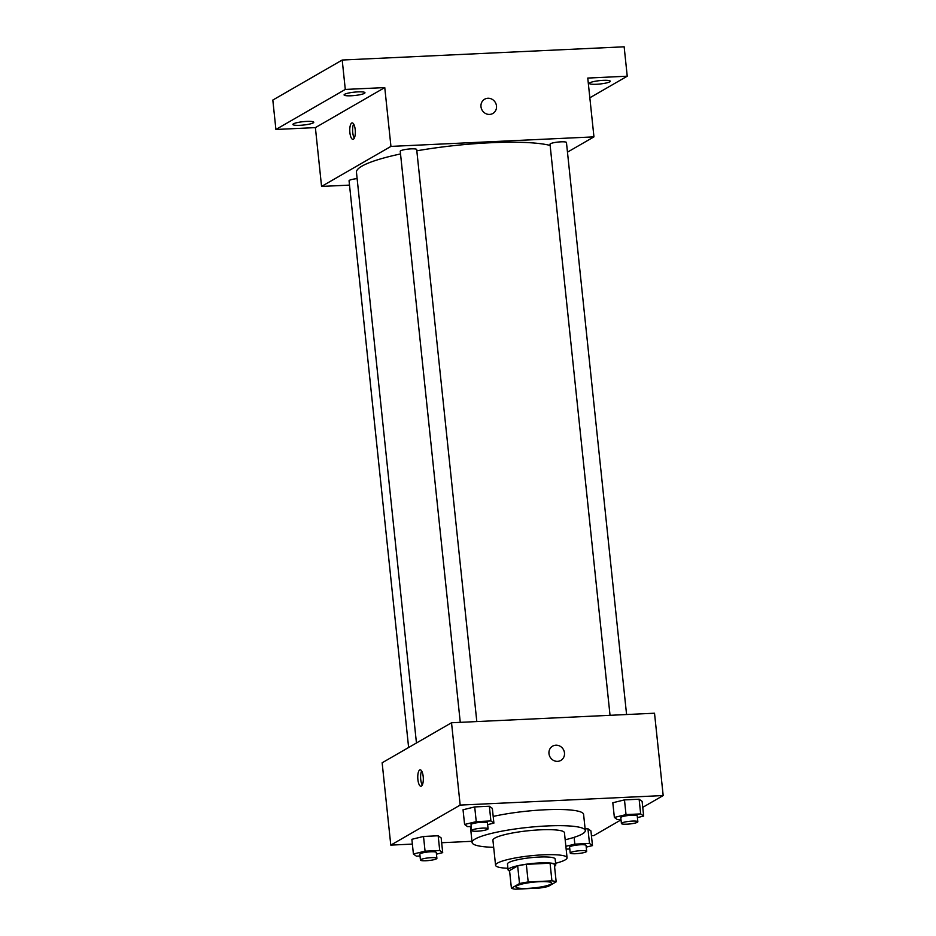 <?xml version="1.0" encoding="UTF-8"?>
<svg xmlns="http://www.w3.org/2000/svg" width="936" height="936" viewBox="0 0 936 936"><rect width="100%" height="100%" fill="white"/><g stroke="black" fill="none" stroke-linecap="round" stroke-linejoin="round"><path stroke-width="1.4" d="M516.871 885.819A17.971 2.89 -6 0 1 536.574 881.876A17.971 2.89 -6 0 1 551.667 883.151A17.971 2.89 -6 0 1 534.093 887.901A17.971 2.89 -6 0 1 515.911 886.907A17.971 2.89 -6 0 1 516.871 885.819M515.654 889.2L539.393 888.088A23.201 3.721 -6 0 0 548.063 886.509L556.171 881.829A23.201 3.721 -6 0 0 551.924 880.858L528.185 881.969A23.201 3.721 -6 0 0 519.515 883.549L511.407 888.229A23.201 3.721 -6 0 0 515.654 889.2M551.924 880.858L550.064 863.214L526.324 864.326L528.185 881.969M519.515 883.549L517.666 865.905L509.547 870.585L511.407 888.229M517.666 865.905A23.201 3.721 -6 0 1 526.324 864.326M550.064 863.214A23.201 3.721 -6 0 1 554.311 864.185L556.171 881.829M554.533 866.303A23.962 3.849 174 0 0 555.762 864.876A23.962 3.849 174 0 0 539.639 862.933A23.962 3.849 174 0 0 508.096 869.895A23.962 3.849 174 0 0 509.594 871.018M508.096 869.895L507.476 864.01A23.962 3.849 -6 0 1 508.763 862.559A23.962 3.849 -6 0 1 539.019 857.06A23.962 3.849 -6 0 1 555.153 859.002L555.762 864.876M555.598 863.273A35.942 5.768 174 0 0 567.064 857.75A35.942 5.768 174 0 0 542.88 854.837A35.942 5.768 174 0 0 495.565 865.262A35.942 5.768 174 0 0 507.932 868.28M567.064 857.75L564.443 832.747A35.942 5.768 174 0 0 540.247 829.834A35.942 5.768 174 0 0 492.933 840.271L495.565 865.262M565.18 839.791A56.92 9.138 174 0 0 585.293 830.56A56.92 9.138 174 0 0 546.998 825.95A56.92 9.138 174 0 0 472.083 842.458A56.92 9.138 174 0 0 493.681 847.314M493.19 816.426A56.92 9.138 -6 0 1 545.302 809.769A56.92 9.138 -6 0 1 583.596 814.39L585.293 830.56M637.416 817.596L643.664 816.075L642.119 801.368L639.124 799.215L624.476 799.894L612.811 802.749L614.367 817.444L617.35 819.608L620.977 819.433M586.228 847.127L592.476 845.606L590.932 830.899L587.937 828.746L585.117 828.875L587.937 828.746L589.493 843.441L574.833 844.132L565.859 846.319M591.435 835.696L593.798 835.591L621.024 819.877M642.751 807.347L663.179 795.553L460.173 805.089L390.792 845.114L412.366 844.096M441.663 842.728L471.966 841.3M487.644 824.628L493.892 823.107L492.348 808.4L489.352 806.235L474.704 806.926L463.039 809.769L464.595 824.476L467.579 826.64L471.206 826.465M436.457 854.158L442.705 852.637L441.16 837.931L438.165 835.766L423.517 836.456L411.863 839.299L413.408 854.006L416.391 856.171L420.018 855.995M663.179 795.553L654.521 713.22L451.526 722.756L460.173 805.089M548.976 753.632A8.237 7.652 -120 0 1 552.614 746.144A8.237 7.652 -120 0 1 563.355 749.455A8.237 7.652 -120 0 1 560.851 760.406A8.237 7.652 -120 0 1 548.976 753.632M451.526 722.756L382.145 762.782L390.792 845.114M419.691 769.965A8.237 2.761 87.3 0 1 420.159 769.825A8.237 2.761 87.3 0 1 423.294 777.921A8.237 2.761 87.3 0 1 420.931 786.275A8.237 2.761 87.3 0 1 417.83 778.881A8.237 2.761 87.3 0 1 419.691 769.965M422.288 785.035A8.237 2.761 87.3 0 1 421.633 770.936M552.614 746.144A8.237 7.652 -120 0 1 563.355 749.455A8.237 7.652 -120 0 1 560.851 760.406M416.45 742.985L356.464 172.294A101.848 16.345 -6 0 1 361.893 166.152A101.848 16.345 -6 0 1 400.526 153.949M416.824 150.813A101.848 16.345 -6 0 1 550.146 145.443M357.131 178.612A8.272 1.322 174 0 0 349.058 180.788L408.623 747.501M610.038 715.315L550.017 144.226A8.272 1.322 -6 0 1 550.45 143.734A8.272 1.322 -6 0 1 559.517 141.921A8.272 1.322 -6 0 1 566.455 142.506L626.582 714.531M460.266 722.346L400.245 151.258A8.272 1.322 -6 0 1 400.678 150.766A8.272 1.322 -6 0 1 409.746 148.953A8.272 1.322 -6 0 1 416.684 149.538L476.81 721.562M567.473 152.147L593.95 136.867L390.944 146.402L321.563 186.428L349.514 185.117M390.944 146.402L384.766 87.586L345.29 89.435L342.202 60.033L624.148 46.8L627.237 76.202L587.761 78.062L593.95 136.867M480.987 106.716A8.237 7.652 -120 0 1 484.626 99.216A8.237 7.652 -120 0 1 495.366 102.527A8.237 7.652 -120 0 1 492.851 113.478A8.237 7.652 -120 0 1 480.987 106.716M342.202 60.033L272.821 100.058L275.909 129.472L315.385 127.612L321.563 186.428M384.766 87.586L315.385 127.612M351.702 123.037A8.237 2.761 87.3 0 1 352.158 122.897A8.237 2.761 87.3 0 1 355.306 130.993A8.237 2.761 87.3 0 1 352.93 139.359A8.237 2.761 87.3 0 1 349.83 131.953A8.237 2.761 87.3 0 1 351.702 123.037M354.299 138.107A8.237 2.761 87.3 0 1 353.632 124.008M484.614 99.216A8.237 7.652 -120 0 1 495.366 102.527A8.237 7.652 -120 0 1 492.851 113.478M596.443 84.263A10.495 1.685 -6 0 1 589.376 83.409A10.495 1.685 -6 0 1 599.637 80.636A10.495 1.685 -6 0 1 610.26 81.221A10.495 1.685 -6 0 1 596.443 84.263M589.844 97.789L627.237 76.202M351.14 95.776A10.495 1.685 -6 0 1 344.085 94.922A10.495 1.685 -6 0 1 354.346 92.149A10.495 1.685 -6 0 1 364.958 92.734A10.495 1.685 -6 0 1 351.14 95.776M299.953 125.307A10.495 1.685 -6 0 1 292.898 124.453A10.495 1.685 -6 0 1 303.159 121.68A10.495 1.685 -6 0 1 313.771 122.265A10.495 1.685 -6 0 1 299.953 125.307M345.29 89.435L275.909 129.472M442.705 852.637L439.721 850.473L425.061 851.163L413.408 854.006M420.451 860.067L419.831 854.182A8.272 1.322 -6 0 1 420.276 853.69A8.272 1.322 -6 0 1 429.331 851.877A8.272 1.322 -6 0 1 436.281 852.45L436.89 858.335A8.272 1.322 -6 0 1 428.817 860.523A8.272 1.322 -6 0 1 420.451 860.067A8.272 1.322 -6 0 1 420.896 859.564A8.272 1.322 -6 0 1 429.952 857.75A8.272 1.322 -6 0 1 436.89 858.335M441.16 837.931L438.165 835.766L439.721 850.473M438.165 835.766L423.517 836.456L425.061 851.163M423.517 836.456L411.863 839.299M592.476 845.606L589.493 843.441M566.163 849.127L569.79 848.964M570.223 853.035L569.603 847.15A8.272 1.322 -6 0 1 570.047 846.659A8.272 1.322 -6 0 1 579.103 844.845A8.272 1.322 -6 0 1 586.053 845.43L586.661 851.304A8.272 1.322 -6 0 1 578.577 853.492A8.272 1.322 -6 0 1 570.223 853.035A8.272 1.322 -6 0 1 570.668 852.532A8.272 1.322 -6 0 1 579.723 850.719A8.272 1.322 -6 0 1 586.661 851.304M590.932 830.899L587.937 828.746M574.119 837.334L574.833 844.132M493.892 823.107L490.897 820.942L476.248 821.632L464.595 824.476M471.639 830.536L471.019 824.651A8.272 1.322 -6 0 1 471.463 824.16A8.272 1.322 -6 0 1 480.519 822.346A8.272 1.322 -6 0 1 487.469 822.919L488.077 828.805A8.272 1.322 -6 0 1 479.992 830.992A8.272 1.322 -6 0 1 471.639 830.536A8.272 1.322 -6 0 1 472.072 830.033A8.272 1.322 -6 0 1 481.139 828.22A8.272 1.322 -6 0 1 488.077 828.805M492.348 808.4L489.352 806.235L490.897 820.942M489.352 806.235L474.704 806.926L476.248 821.632M474.704 806.926L463.039 809.769M643.664 816.075L640.669 813.91L626.02 814.601L614.367 817.444M621.41 823.505L620.79 817.619A8.272 1.322 -6 0 1 621.235 817.128A8.272 1.322 -6 0 1 630.291 815.314A8.272 1.322 -6 0 1 637.229 815.899L637.849 821.773A8.272 1.322 -6 0 1 629.764 823.961A8.272 1.322 -6 0 1 621.41 823.505A8.272 1.322 -6 0 1 621.843 823.001A8.272 1.322 -6 0 1 630.911 821.188A8.272 1.322 -6 0 1 637.849 821.773M642.119 801.368L639.124 799.215L640.669 813.91M639.124 799.215L624.476 799.894L626.02 814.601M624.476 799.894L612.811 802.749M470.41 826.5L472.083 842.458"/></g></svg>
